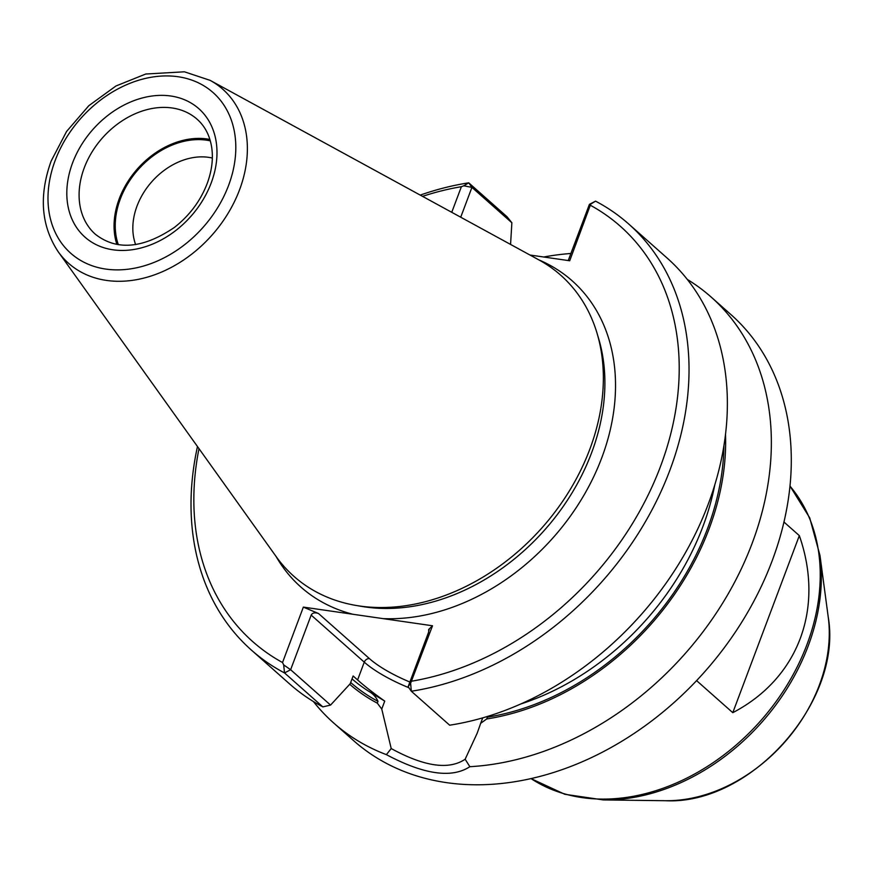 <?xml version="1.0" encoding="UTF-8"?>
<svg xmlns="http://www.w3.org/2000/svg" width="872" height="872" viewBox="0 0 872 872"><rect width="100%" height="100%" fill="white"/><g stroke="black" fill="none" stroke-linecap="round" stroke-linejoin="round"><path stroke-width="1.31" d="M723.923 445.745A243.005 185.398 -48.5 0 1 487.404 717.144L486.729 718.953A244.956 186.881 -48.5 0 0 725.515 434.485M486.729 718.953L480.668 723.324L477.224 733.123L465.147 759.229L469.855 766.695A284.566 217.106 -48.5 0 0 736.448 578.703A284.566 217.106 -48.5 0 0 711.051 296.971A284.566 217.106 -48.5 0 0 687.321 279.443M352.026 678.885A239.397 182.651 -48.5 0 0 368.093 690.886L384.737 701.099C373.619 693.24 364.572 686.188 357.596 679.942L364.278 662.153L311.173 615.098C312.449 612.798 314.901 612.264 318.52 613.517L303.358 607.108L432.512 625.769L410.625 683.256L411.322 691.245A284.566 217.106 -48.5 0 0 660.028 493.694A284.566 217.106 -48.5 0 0 628.734 224.039A284.566 217.106 -48.5 0 0 595.543 201.149L590.715 204.135L569.71 260.761L529.958 255.016M411.682 681.185A277.34 211.591 -48.5 0 0 660.551 466.302A277.34 211.591 -48.5 0 0 590.54 205.356M460.721 217.215L471.937 187.382L468.733 182.826L507.068 216.79L511.864 222.763L471.937 187.382L463.762 185.801L468.733 182.826A284.566 217.106 -48.5 0 0 420.239 195.099M311.173 615.098L290.638 669.718L330.564 705.088L322.847 706.887L284.523 672.922L283.673 664.911L282.528 662.524L303.358 607.108M283.673 664.911L290.638 669.718L284.523 672.922A284.566 217.106 -48.5 0 1 251.332 650.032L289.657 683.986A284.566 217.106 -48.5 0 0 322.847 706.887M357.596 679.942L353.127 675.974L350.206 683.735L330.564 705.088M432.512 625.769L428.708 629.431L428.653 632.069L408.129 686.689L410.625 683.256M212.332 158.05A62.49 47.677 -48.5 0 0 137.035 206.032A62.49 47.677 -48.5 0 0 135.64 244.618M210.316 140.85A75.428 57.552 -48.5 0 0 120.325 198.969A75.428 57.552 -48.5 0 0 118.32 244.683M783.993 522.056L799.33 535.637C824.759 608.362 798.436 678.394 732.785 712.675L696.597 680.618M482.728 717.852L480.668 723.324M384.737 701.099L381.751 709.034L391.223 748.558C424.25 766.608 448.895 770.161 465.147 759.24M628.734 224.039L667.058 257.992A284.566 217.106 -48.5 0 1 698.363 527.658A284.566 217.106 -48.5 0 1 449.658 725.199L411.322 691.245L408.129 686.689M590.715 204.135L589.418 204.353L568.239 260.554M349.716 684.269A244.956 186.881 -48.5 0 0 377.303 703.148L377.979 701.339C376.028 696.881 372.726 693.404 368.093 690.886M58.271 251.834L276.151 556.587A201.16 153.472 -48.5 0 0 356.212 605.473A201.16 153.472 -48.5 0 0 542.21 527.56A201.16 153.472 -48.5 0 0 597.135 333.529A201.16 153.472 -48.5 0 0 538.961 259.943L210.174 80.377L184.417 71.798L145.755 74.022L115.965 85.979L88.824 105.686L66.588 131.454L51.132 161.091C38.749 195.72 41.126 225.968 58.271 251.834A116.27 88.704 -48.5 0 0 212.049 235.059A116.27 88.704 -48.5 0 0 210.174 80.377M589.418 204.353L595.543 201.149M511.864 222.763L510.567 244.433M377.303 703.148L381.751 709.034M391.212 748.558L386.383 754.64C423.847 774.543 451.674 778.565 469.855 766.695M451.751 212.31L461.386 186.695A277.34 211.591 -48.5 0 0 422.528 196.353M198.99 448.666A277.34 211.591 -48.5 0 0 282.528 662.524M461.386 186.695L463.762 185.801M197.475 446.54A284.566 217.106 -48.5 0 0 251.332 650.032M570.953 253.49A284.566 217.106 -48.5 0 0 543.714 257.011M313.386 701.513A284.566 217.106 -48.5 0 0 333.649 722.964A284.566 217.106 -48.5 0 0 386.383 754.64M333.649 722.964L353.618 740.655A284.566 217.106 -48.5 0 0 704.827 671.625A284.566 217.106 -48.5 0 0 731.019 314.661L711.051 296.971M209.901 139.455A76.791 58.588 -48.5 0 0 119.224 198.816A76.791 58.588 -48.5 0 0 116.892 244.443M799.33 535.637L732.785 712.675M408.848 687.714A72.725 21.081 -159.4 0 1 364.278 662.153A4.513 3.444 131.5 0 1 369.456 658.633L318.52 613.517M369.456 658.633A68.201 19.762 -159.4 0 0 409.873 682.035M428.708 629.431L429.275 629.933M530.972 778.554A196.483 149.908 -48.5 0 0 760.515 720.97A196.483 149.908 -48.5 0 0 790.021 486.162M530.928 778.565L564.794 794.283L603.326 799.929A195.644 149.265 -48.5 0 0 819.963 555.399L809.707 517.837L790.032 486.107M603.326 799.929L665.467 800.714A146.976 112.128 -48.5 0 0 828.226 617.005L819.963 555.399M520.715 703.998A239.397 182.651 -48.5 0 0 714.768 484.952M350.664 682.514A243.005 185.398 -48.5 0 0 377.979 701.339M382.972 618.619A204.56 156.066 -48.5 0 0 597.233 468.994A204.56 156.066 -48.5 0 0 538.907 259.911M356.212 605.473L361.924 606.443A197.77 150.889 -48.5 0 0 544.782 529.838A197.77 150.889 -48.5 0 0 598.781 339.077L597.135 333.529M276.119 556.543A204.56 156.066 -48.5 0 0 352.898 614.269M84.257 167.827A76.791 58.588 -48.5 0 0 95.364 234.263C116.75 250.918 143.117 248.618 174.465 227.374C189.736 215.362 200.702 200.604 207.34 183.109C211.961 170.323 213.389 158.257 211.624 146.921C209.672 135.324 204.865 126.124 197.203 119.311A76.791 58.588 -48.5 0 0 84.257 167.827M72.583 162.9A85.816 65.476 -48.5 0 0 151.543 244.509A85.816 65.476 -48.5 0 0 201.596 111.344A85.816 65.476 -48.5 0 0 72.583 162.9M55.209 160.394A107.332 81.892 -48.5 0 0 153.963 262.45A107.332 81.892 -48.5 0 0 216.561 95.909A107.332 81.892 -48.5 0 0 55.209 160.394M665.467 800.714C750.912 805.205 842.984 701.273 828.226 617.005"/></g></svg>
